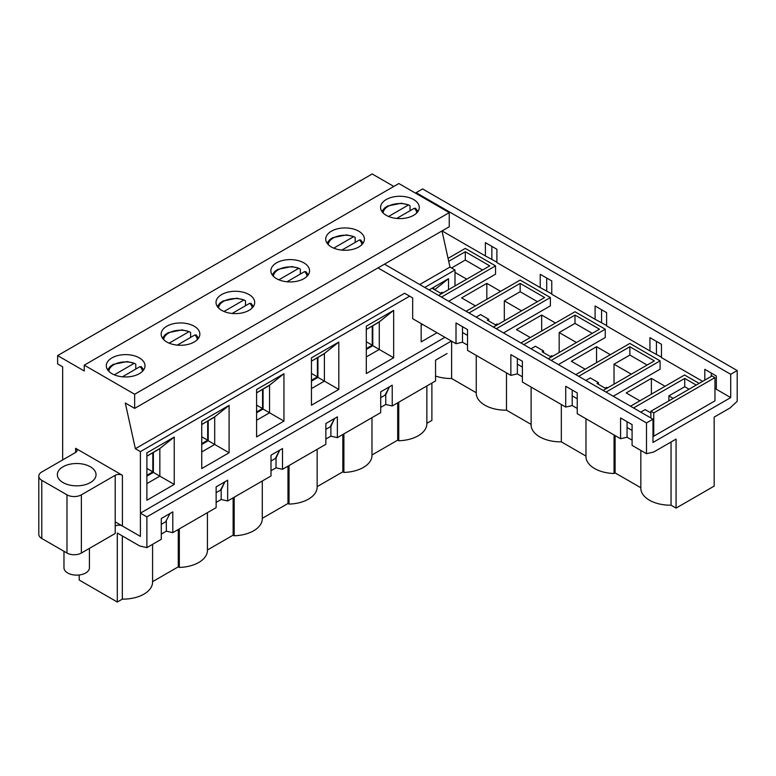 <?xml version="1.0" encoding="UTF-8"?>
<svg xmlns="http://www.w3.org/2000/svg" width="776" height="776" viewBox="0 0 776 776"><rect width="100%" height="100%" fill="white"/><g stroke="black" fill="none" stroke-linecap="round" stroke-linejoin="round"><path stroke-width="1.16" d="M410.048 210.723L410.048 205.737L408.574 204.932L388.582 216.475M381.889 211.46L384.527 208.065L387.515 206.018L401.444 203.215L408.574 204.932A16.8 9.7 0 0 0 383.14 212.973M396.691 218.444L414.335 208.259L415.81 209.064M355.195 242.403L355.195 237.407L353.72 236.602L333.728 248.145M327.035 243.131L329.674 239.736L332.661 237.689L346.591 234.886L353.72 236.602A16.8 9.7 0 0 0 328.277 244.644M341.838 250.115L359.472 239.929L360.956 240.735M122.414 376.796L140.049 366.611L141.533 367.417M135.771 369.085L135.771 364.099L134.287 363.284L114.305 374.827M107.612 369.822L110.25 366.418L113.228 364.371L127.167 361.567L134.287 363.284A16.8 9.7 0 0 0 108.853 371.326M300.341 274.074L300.341 269.078L298.857 268.273L278.865 279.816M272.182 274.811L274.82 271.406L277.798 269.359L291.737 266.556L298.857 268.273A16.8 9.7 0 0 0 273.424 276.314M286.984 281.785L304.619 271.6L306.103 272.405M245.488 305.744L245.488 300.748L244.004 299.943L224.012 311.486M217.319 306.481L219.967 303.076L222.945 301.03L236.884 298.226L244.004 299.943A16.8 9.7 0 0 0 218.57 307.985M232.131 313.455L249.765 303.27L251.24 304.076M190.624 337.415L190.624 332.419L189.15 331.614L169.158 343.157M162.465 338.152L165.104 334.747L168.091 332.7L182.02 329.897L189.15 331.614A16.8 9.7 0 0 0 163.707 339.655M177.267 345.126L194.902 334.941L196.386 335.746M63.971 551.29L63.971 567.78A12.726 7.343 0 0 0 71.828 574.57A12.726 7.343 0 0 0 85.699 572.979A12.726 7.343 0 0 0 89.424 567.78L89.424 548.38M372.247 326.075L372.247 345.194L366.311 341.76M372.247 345.194L366.311 348.618M146.887 475.3L152.823 471.876L152.823 452.757M146.887 468.442L152.823 471.876M317.394 357.746L317.394 376.864L311.457 373.431M317.394 376.864L311.457 380.288M262.54 389.416L262.54 408.535L256.594 405.101M262.54 408.535L256.594 411.959M207.677 421.087L207.677 440.205L201.741 436.772M207.677 440.205L201.741 443.63M115.207 521.86L140.407 536.4L140.407 451.613L135.364 448.703L125.285 402.986L134.646 408.389L449.246 226.757L449.246 212.624L134.646 394.256L134.646 408.389L134.646 394.256L449.246 212.624L398.845 183.534L84.254 365.156L134.646 394.256L84.254 365.156L84.254 370.976L57.618 355.602L57.618 363.915L62.652 366.825L62.652 459.925L62.652 366.825L57.618 363.915L57.618 355.602L372.208 173.969L393.81 186.444L372.208 173.969L57.618 355.602L84.254 370.976L84.254 365.156L398.845 183.534L449.246 212.624L449.246 226.757L134.646 408.389L125.285 402.986L135.364 448.703L404.606 293.26L135.364 448.703L140.407 451.613L409.65 296.17L140.407 451.613L140.407 536.4L122.414 526.012L122.414 475.3L75.621 448.285A5.093 2.939 180 0 1 77.105 450.371A5.093 2.939 180 0 1 75.621 452.447L41.778 471.983L75.621 452.447A5.093 2.939 180 0 0 77.105 450.371A5.093 2.939 180 0 0 75.621 448.285L75.621 452.447L75.621 448.285L122.414 475.3A5.093 2.939 180 0 0 115.207 475.3A5.093 2.939 180 0 1 122.414 475.3L122.414 526.012A5.093 2.939 180 0 0 115.207 526.012A5.093 2.939 180 0 1 122.414 526.012L140.407 536.4L140.407 513.13L444.92 337.317M447.083 353.526L435.559 360.171L435.559 380.958L392.229 405.974L385.75 404.48L385.75 394.751L380.706 397.661L385.75 394.751L385.75 393.801M392.229 405.974L392.229 385.197L380.706 391.841L380.706 412.628L337.366 437.645L330.886 436.151L330.886 426.422L325.852 429.332L330.886 426.422L330.886 425.471M337.366 437.645L337.366 416.867L325.852 423.512L325.852 444.299L282.512 469.315L276.033 467.821L276.033 458.092L270.999 461.002L276.033 458.092L276.033 457.142M282.512 469.315L282.512 448.538L270.999 455.182L270.999 475.969L227.659 500.986L221.179 499.492L221.179 489.763L216.135 492.673L221.179 489.763L221.179 488.822M227.659 500.986L227.659 480.208L216.135 486.862L216.135 507.64L172.796 532.656L166.326 531.162L166.326 521.443L161.282 524.343L166.326 521.443L166.326 520.492M166.821 326.211A19.342 11.165 180 0 1 187.908 323.796A19.342 11.165 180 0 1 199.849 334.116A19.342 11.165 180 0 1 180.507 345.281A19.342 11.165 180 0 1 161.156 334.116A19.342 11.165 180 0 1 166.821 326.211A19.342 11.165 180 0 1 187.908 323.796A19.342 11.165 180 0 1 199.849 334.116A19.342 11.165 180 0 1 180.507 345.281A19.342 11.165 180 0 1 161.156 334.116A19.342 11.165 180 0 1 166.821 326.211M256.594 389.513L283.948 373.722L283.948 421.106L256.594 436.898L256.594 389.513L283.948 373.722L283.948 421.106L269.553 412.793L269.553 385.148L256.594 392.84L268.835 385.779L283.948 373.722L269.553 385.148L269.553 412.793L263.074 409.049L263.074 389.096L263.074 409.049L269.553 412.793L256.594 420.272L269.553 412.793L283.948 421.106L256.594 436.898L256.594 389.513M366.311 326.172L393.665 310.381L393.665 357.765L366.311 373.557L366.311 326.172L393.665 310.381L393.665 357.765L379.27 349.452L379.27 321.807L366.311 329.499L378.542 322.438L393.665 310.381L379.27 321.807L379.27 349.452L372.79 345.708L372.79 325.755L372.79 345.708L379.27 349.452L366.311 356.931L379.27 349.452L393.665 357.765L366.311 373.557L366.311 326.172M146.887 500.239L146.887 452.854L174.241 437.063L174.241 484.447L146.887 500.239L146.887 452.854L174.241 437.063L174.241 484.447L146.887 500.239M429.079 289.933L448.518 278.71L448.518 289.681L448.518 278.71L434.638 289.729L448.518 278.71L429.079 289.933M437.004 332.739L421.164 341.886L421.164 323.602L421.164 341.886L437.004 332.739M311.457 357.843L338.811 342.051L338.811 389.436L311.457 405.227L311.457 357.843L338.811 342.051L338.811 389.436L324.407 381.123L324.407 353.478L311.457 361.17L323.689 354.108L338.811 342.051L324.407 353.478L324.407 381.123L317.927 377.378L317.927 357.426L317.927 377.378L324.407 381.123L311.457 388.601L324.407 381.123L338.811 389.436L311.457 405.227L311.457 357.843M201.741 421.184L229.095 405.392L229.095 452.777L201.741 468.568L201.741 421.184L229.095 405.392L229.095 452.777L214.7 444.464L214.7 416.819L201.741 424.511L213.982 417.449L229.095 405.392L214.7 416.819L214.7 444.464L208.22 440.719L208.22 420.776L208.22 440.719L214.7 444.464L201.741 451.942L214.7 444.464L229.095 452.777L201.741 468.568L201.741 421.184M454.998 269.98L454.998 285.946L454.998 269.98L424.763 287.44L454.998 269.98L449.964 267.07L454.998 269.98M419.729 284.53L449.964 267.07L442 230.938L449.964 267.07L419.729 284.53M81.373 553.026L115.207 533.49L115.207 475.3L81.373 494.836A10.185 5.878 180 0 1 66.978 494.836L41.778 480.295A10.185 5.878 180 0 1 38.8 476.134A10.185 5.878 180 0 1 41.778 471.983A10.185 5.878 180 0 0 38.8 476.134L38.8 534.325A10.185 5.878 180 0 0 41.778 538.476L66.978 553.026L66.978 494.836L41.778 480.295A10.185 5.878 180 0 1 38.8 476.134L38.8 534.325A10.185 5.878 180 0 0 41.778 538.476L66.978 553.026L66.978 494.836A10.185 5.878 180 0 0 81.373 494.836L115.207 475.3L115.207 533.49L81.373 553.026A10.185 5.878 180 0 1 66.978 553.026A10.185 5.878 180 0 0 81.373 553.026L81.373 494.836L81.373 553.026M221.684 294.54A19.342 11.165 180 0 1 242.762 292.125A19.342 11.165 180 0 1 254.703 302.446A19.342 11.165 180 0 1 235.361 313.611A19.342 11.165 180 0 1 216.019 302.446A19.342 11.165 180 0 1 221.684 294.54A19.342 11.165 180 0 1 242.762 292.125A19.342 11.165 180 0 1 254.703 302.446A19.342 11.165 180 0 1 235.361 313.611A19.342 11.165 180 0 1 216.019 302.446A19.342 11.165 180 0 1 221.684 294.54M276.537 262.87A19.342 11.165 180 0 1 297.615 260.455A19.342 11.165 180 0 1 309.556 270.766A19.342 11.165 180 0 1 290.214 281.94A19.342 11.165 180 0 1 270.873 270.766A19.342 11.165 180 0 1 276.537 262.87A19.342 11.165 180 0 1 297.615 260.455A19.342 11.165 180 0 1 309.556 270.766A19.342 11.165 180 0 1 290.214 281.94A19.342 11.165 180 0 1 270.873 270.766A19.342 11.165 180 0 1 276.537 262.87M331.391 231.2A19.342 11.165 180 0 1 352.479 228.784A19.342 11.165 180 0 1 364.419 239.095A19.342 11.165 180 0 1 345.068 250.27A19.342 11.165 180 0 1 325.726 239.095A19.342 11.165 180 0 1 331.391 231.2A19.342 11.165 180 0 1 352.479 228.784A19.342 11.165 180 0 1 364.419 239.095A19.342 11.165 180 0 1 345.068 250.27A19.342 11.165 180 0 1 325.726 239.095A19.342 11.165 180 0 1 331.391 231.2M111.967 357.881A19.342 11.165 180 0 1 133.045 355.466A19.342 11.165 180 0 1 144.996 365.787A19.342 11.165 180 0 1 125.644 376.952A19.342 11.165 180 0 1 106.302 365.787A19.342 11.165 180 0 1 111.967 357.881A19.342 11.165 180 0 1 133.045 355.466A19.342 11.165 180 0 1 144.996 365.787A19.342 11.165 180 0 1 125.644 376.952A19.342 11.165 180 0 1 106.302 365.787A19.342 11.165 180 0 1 111.967 357.881M386.254 199.529A19.342 11.165 180 0 1 407.332 197.114A19.342 11.165 180 0 1 419.273 207.425A19.342 11.165 180 0 1 399.931 218.599A19.342 11.165 180 0 1 380.579 207.425A19.342 11.165 180 0 1 386.254 199.529A19.342 11.165 180 0 1 407.332 197.114A19.342 11.165 180 0 1 419.273 207.425A19.342 11.165 180 0 1 399.931 218.599A19.342 11.165 180 0 1 380.579 207.425A19.342 11.165 180 0 1 386.254 199.529M421.164 325.26L422.61 324.426L421.164 325.26M63.021 466.783A19.342 11.165 180 0 1 84.099 464.358A19.342 11.165 180 0 1 96.04 474.679A19.342 11.165 180 0 1 76.698 485.844A19.342 11.165 180 0 1 57.356 474.679A19.342 11.165 180 0 1 63.021 466.783A19.342 11.165 180 0 1 84.099 464.358A19.342 11.165 180 0 1 96.04 474.679A19.342 11.165 180 0 1 76.698 485.844A19.342 11.165 180 0 1 57.356 474.679A19.342 11.165 180 0 1 63.021 466.783M159.846 448.499L146.887 456.181L159.119 449.12L174.241 437.063L159.846 448.499L159.846 476.134L174.241 484.447L159.846 476.134L159.846 448.499M146.887 483.613L159.846 476.134L153.367 472.39L153.367 452.447L153.367 472.39L159.846 476.134L146.887 483.613M146.887 476.134L153.367 472.39L146.887 476.134M161.282 524.343L165.598 521.85L170.012 513.489L165.598 521.85L166.326 521.443M385.75 394.751L389.436 386.807L385.022 395.168L380.706 397.661M330.886 426.422L334.582 418.477L330.169 426.839L325.852 429.332M276.033 458.092L279.719 450.148L275.315 458.509L270.999 461.002M221.179 489.763L224.865 481.818L220.462 490.18L216.135 492.673M366.311 349.452L372.79 345.708L366.311 349.452M201.741 444.464L208.22 440.719L201.741 444.464M256.594 412.793L263.074 409.049L256.594 412.793M311.457 381.123L317.927 377.378L311.457 381.123M325.852 439.061L330.886 436.151M270.999 470.731L276.033 467.821M216.135 502.402L221.179 499.492M166.326 531.162L161.282 534.072M371.976 417.672L371.976 456.21A29.527 17.043 180 0 1 343.894 472.419L342.837 471.818L317.151 486.649A29.527 17.043 180 0 1 317.151 487.066A29.527 17.043 180 0 1 289.041 504.09L287.983 503.488L262.288 518.32A29.527 17.043 180 0 1 262.288 518.737A29.527 17.043 180 0 1 234.187 535.76L233.13 535.159L207.434 549.99A29.527 17.043 180 0 1 207.434 550.407A29.527 17.043 180 0 1 179.324 567.431L178.276 566.829L152.581 581.66A29.527 17.043 180 0 1 152.581 582.078A29.527 17.043 180 0 1 122.336 599.12L117.292 602.03L117.292 533.034L139.69 545.965L146.887 547.623L161.282 539.31L161.282 518.533L172.796 511.879L172.796 532.656M380.706 407.39L385.75 404.48M451.399 341.052L146.887 516.865L140.407 513.13M146.887 547.623L146.887 516.865M431.892 383.072L431.892 420.398L426.858 423.308A29.527 17.043 180 0 1 426.858 423.725A29.527 17.043 180 0 1 398.748 440.749L397.7 440.137L371.976 454.998M79.21 574.987L79.21 580.041L117.292 602.03M179.324 528.893L179.324 567.431M178.276 529.504L178.276 566.829M122.336 535.944L122.336 599.12M398.748 402.21L398.748 440.749M289.041 465.551L289.041 504.09M287.983 466.163L287.983 503.488M234.187 497.222L234.187 535.76M233.13 497.833L233.13 535.159M343.894 433.881L343.894 472.419M342.837 434.492L342.837 471.818M397.7 402.822L397.7 440.137M384.45 264.16L652.975 419.195L652.975 442.465L730.72 397.584L730.72 374.304L737.2 370.559L737.2 401.318L730.003 407.972L714.163 417.11L714.163 486.106L676.08 508.096L671.046 505.186A29.527 17.043 180 0 1 640.83 488.967L640.83 450.42M711.282 376.379L711.282 373.062M656.428 354.273L656.428 341.382M601.575 322.603L601.575 309.711M546.711 290.932L546.711 278.041M491.858 259.262L491.858 246.37M737.2 370.559L422.61 188.937L416.13 192.671L730.72 374.304M704.802 380.124L704.802 369.318L716.326 375.962L716.326 389.271L730.72 397.584M572.203 390.018L572.203 405.557L565.723 407.06L565.723 386.273L577.237 392.928L577.237 413.705L620.577 438.731L627.057 437.227L632.091 440.137M517.34 358.347L517.34 373.886L510.86 375.38L510.86 354.603L522.384 361.257L522.384 382.035L565.723 407.06M517.34 373.886L522.384 376.796M462.486 326.677L462.486 342.216L456.007 343.71L456.007 322.932L467.53 329.587L467.53 350.364L510.86 375.38M462.486 342.216L467.53 345.126M404.606 293.26L412.667 297.916L412.667 318.694L456.007 343.71M676.08 508.096L676.08 439.1L653.693 452.03L646.495 453.688L646.495 422.93L377.97 267.904M620.577 438.731L620.577 417.944L632.091 424.598L632.091 445.375L646.495 453.688M572.203 405.557L577.237 408.467M572.203 395.838L577.237 398.748M627.057 421.688L627.057 427.508L632.091 430.418M702.649 381.365L661.462 357.6L661.462 344.292L649.948 337.647L649.948 350.946L661.462 357.183M649.948 350.946L606.609 325.93L606.609 312.621L595.095 305.977L595.095 319.275L606.609 325.513M595.095 319.275L551.755 294.25L551.755 280.951L540.232 274.306L540.232 287.605L551.755 293.842M540.232 287.605L496.902 262.579L496.902 249.28L485.378 242.636L485.378 255.935L496.902 262.172M485.378 255.935L442.039 230.909M462.486 332.497L467.53 335.397M517.34 364.167L522.384 367.077M716.326 388.854L714.958 388.058M639.87 400.823L626.193 392.928L651.384 378.378L665.071 386.273M714.958 377.592L712.077 375.923L650.88 411.251L653.761 412.919L714.958 377.592L714.958 400.862L653.761 436.19L652.975 435.734M520.938 342.963L575.006 311.748L605.241 329.208L605.241 337.521L558.38 364.575M530.299 337.56L516.476 329.587L541.677 315.037L555.5 323.02M448.043 258.369L465.299 248.407L495.534 265.867L495.534 274.18L448.664 301.233M475.445 305.889L461.623 297.916L486.824 283.366L500.646 291.349M466.085 311.292L520.153 280.078L550.388 297.538L550.388 305.851L503.517 332.904M585.162 369.23L571.34 361.257L596.531 346.707L610.353 354.69M575.802 374.633L629.86 343.419L660.095 360.879L660.095 369.192L613.234 396.245M646.495 422.93L652.975 419.195M640.83 487.745L615.106 472.894L614.049 473.505A29.527 17.043 180 0 1 585.977 457.297L585.977 418.749M585.977 456.075L561.329 441.845A29.527 17.043 180 0 1 531.114 425.617L531.114 387.079M531.114 424.404L506.476 410.174A29.527 17.043 180 0 1 476.26 393.946L476.26 355.408M476.26 392.734L451.613 378.504A29.527 17.043 180 0 1 435.559 376.03M416.13 193.505L416.13 192.671M660.095 360.879L606.037 392.093M603.156 390.435L654.343 360.879L629.86 346.746L578.683 376.302M630.51 406.226L684.577 375.012L699.118 383.402M696.237 385.071L684.723 378.416L633.536 407.972M495.534 265.867L441.466 297.082M438.585 295.413L489.772 265.867L465.299 251.734L448.693 261.318M421.407 323.738L421.407 325.125M614.049 434.958L614.049 473.505M615.106 435.569L615.106 472.894M671.046 442.01L671.046 505.186M550.388 297.538L496.32 328.752M493.439 327.084L544.626 297.538L520.153 283.405L468.966 312.961M552.687 356.223L551.726 355.67L550.291 356.504L542.133 351.79L543.569 350.956L535.411 346.251L531.027 348.783M497.833 324.552L496.873 323.999L495.437 324.834L487.279 320.119L488.715 319.285L480.557 314.581L476.163 317.112M442.98 292.882L442.019 292.329L440.574 293.163L432.416 288.449M451.613 341.178L451.613 378.504M627.057 427.508L627.057 437.227M653.761 436.19L653.761 412.919M650.88 411.251L650.88 417.983M689.039 389.222L684.723 386.729L684.723 378.416M684.723 386.729L668.883 395.876L673.199 398.369M650.88 412.919L645.128 409.592L640.733 412.124M668.883 400.862L668.883 395.876M482.575 270.019L465.299 260.047L451.545 267.982M465.299 260.047L465.299 251.734M454.998 272.395L466.735 279.166M486.824 299.323L486.824 283.366M506.476 372.849L506.476 410.174M504.313 320.808L504.313 300.865L521.588 310.837M537.428 301.689L520.153 291.718L504.313 300.865M520.153 291.718L520.153 283.405M541.677 330.993L541.677 315.037M561.329 404.519L561.329 441.845M548.302 358.764L599.479 329.208L575.006 315.075L523.819 344.631M559.166 352.488L559.166 332.535L576.452 342.507M592.282 333.37L575.006 323.388L559.166 332.535M575.006 323.388L575.006 315.075M605.241 329.208L551.183 360.423M596.531 362.664L596.531 346.707M607.55 387.893L606.59 387.34L605.144 388.175L596.986 383.46L598.432 382.626L590.264 377.922L585.88 380.453M614.029 384.159L614.029 364.206L631.305 374.178M647.145 365.04L629.86 355.059L614.029 364.206M629.86 355.059L629.86 346.746M651.384 394.169L651.384 378.378M433.862 289.283L433.862 287.615M488.715 320.954L488.715 319.285M543.569 352.624L543.569 350.956M598.432 384.295L598.432 382.626M416.722 212.973A16.8 9.7 0 0 0 414.335 208.259M361.868 244.644A16.8 9.7 0 0 0 359.472 239.929M142.435 371.326A16.8 9.7 0 0 0 140.049 366.611M307.005 276.314A16.8 9.7 0 0 0 304.619 271.6M252.151 307.985A16.8 9.7 0 0 0 249.765 303.27M197.298 339.655A16.8 9.7 0 0 0 194.902 334.941M41.778 480.295L41.778 538.476L41.778 480.295M417.963 211.46L415.509 208.24M363.11 243.131L360.656 239.91M141.232 366.592L143.686 369.822M308.256 274.811L305.802 271.581M253.393 306.481L250.949 303.251M198.54 338.152L196.085 334.922M152.581 582.078L152.581 544.335M426.858 423.725L426.858 385.982M207.434 550.407L207.434 512.664M262.288 518.737L262.288 480.994M317.151 487.066L317.151 449.323"/></g></svg>
